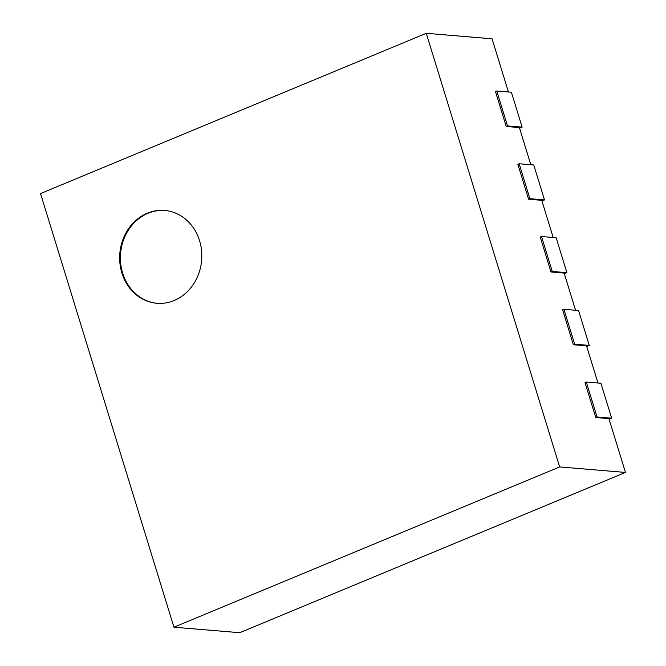 <?xml version="1.0" encoding="UTF-8"?>
<svg xmlns="http://www.w3.org/2000/svg" width="666" height="666" viewBox="0 0 666 666"><rect width="100%" height="100%" fill="white"/><g stroke="black" fill="none" stroke-linecap="round" stroke-linejoin="round"><path stroke-width="1" d="M609.107 419.247L611.663 418.181L600.915 383.258L586.296 382.034L584.998 382.575L595.745 417.499L608.907 418.598L625.466 472.435L239.735 632.7L173.934 627.197L40.534 193.565L426.265 33.3L492.066 38.803L508.424 91.983M586.721 346.486L589.277 345.421L578.538 310.498L563.911 309.274L562.62 309.815L573.359 344.738L586.521 345.837L597.96 383.008M564.335 273.726L566.899 272.669L556.152 237.745L541.533 236.522L540.234 237.054L550.982 271.978L564.135 273.085L575.574 310.256M541.957 200.974L544.513 199.908L533.766 164.985L519.147 163.761L517.848 164.302L528.596 199.226L541.758 200.324L553.188 237.496M519.572 128.213L522.127 127.156L511.388 92.233L496.761 91.009L495.471 91.542L506.21 126.465L519.372 127.572L530.81 164.735M426.265 33.3L559.665 466.933L625.466 472.435M506.21 126.465L507.509 125.932L496.761 91.009M522.127 127.156L507.509 125.932M528.596 199.226L529.886 198.684L519.147 163.761M544.513 199.908L529.886 198.684M550.982 271.978L552.272 271.445L541.533 236.522M566.899 272.669L552.272 271.445M573.359 344.738L574.658 344.197L563.911 309.274M589.277 345.421L574.658 344.197M595.745 417.499L597.036 416.958L586.296 382.034M611.663 418.181L597.036 416.958M173.934 627.197L559.665 466.933M174.167 300.516A46.578 41.051 94.8 0 1 156.851 303.271A46.578 41.051 94.8 0 1 119.83 253.438A46.578 41.051 94.8 0 1 164.619 210.448A46.578 41.051 94.8 0 1 201.532 250.358A46.578 41.051 94.8 0 1 174.167 300.516M164.985 210.481A46.578 41.051 -85.2 0 0 120.563 253.496A46.578 41.051 -85.2 0 0 157.218 303.305"/></g></svg>
